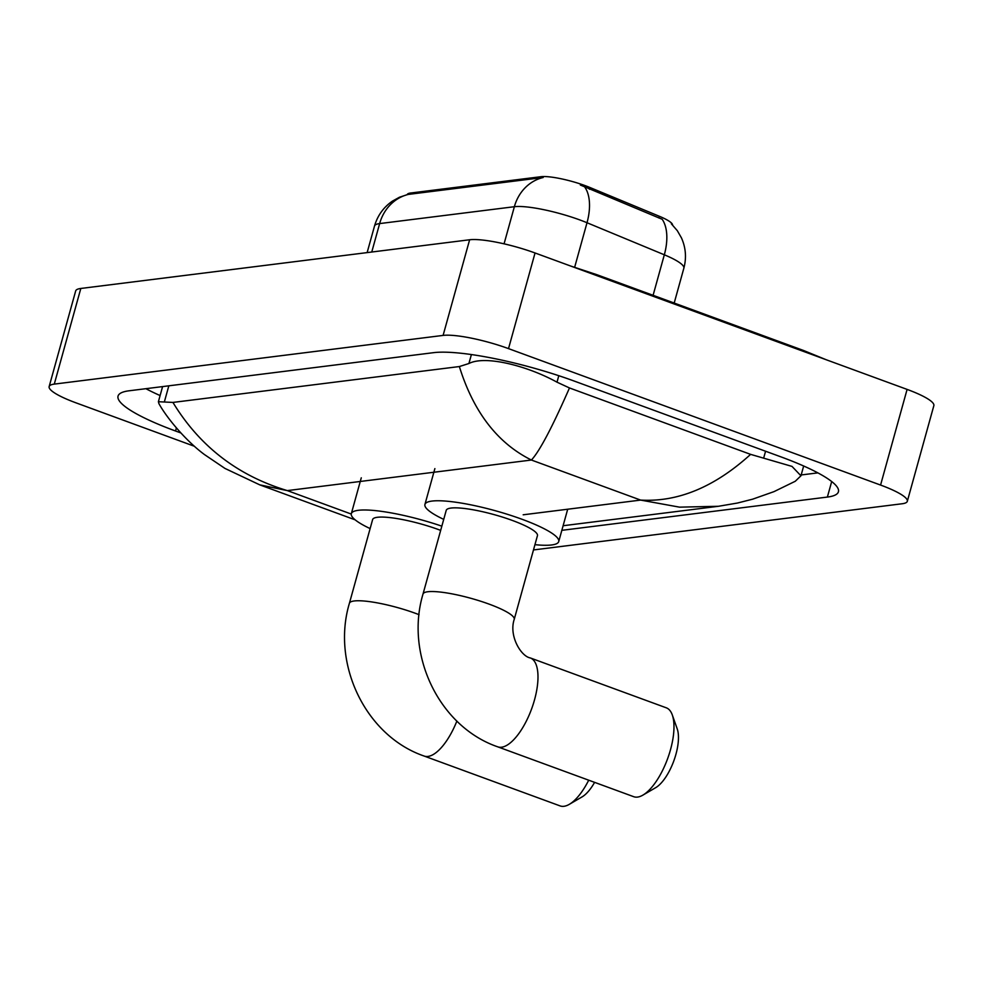 <?xml version="1.0" encoding="UTF-8"?>
<svg xmlns="http://www.w3.org/2000/svg" width="983" height="983" viewBox="0 0 983 983"><rect width="100%" height="100%" fill="white"/><g stroke="black" fill="none" stroke-linecap="round" stroke-linejoin="round"><path stroke-width="1.47" d="M407.159 194.634A34.086 6.267 15.5 0 1 410.611 193.024L540.945 176.707A34.086 6.267 15.5 0 1 585.106 185.615A34.086 6.267 15.5 0 1 589.984 187.52L659.372 216.285A34.086 6.267 15.5 0 1 672.593 225.021M671.352 223.805L677.324 230.698L681.465 237.911C685.815 247.716 686.613 257.816 683.849 268.224A50.489 9.289 -164.5 0 0 664.324 254.794L587.011 222.736A50.489 9.289 -164.5 0 0 579.786 219.922A50.489 9.289 -164.5 0 0 514.367 206.713A44.174 39.738 -97.1 0 1 543.194 177.505L407.884 194.462L399.479 197.227L392.438 201.11C383.517 207.29 377.533 215.596 374.511 226.053L367.138 252.594M653.093 295.318L664.324 254.794A44.174 24.157 -67.5 0 0 662.173 219.27L580.326 185.013M633.679 796.685A47.331 18.775 -69.9 0 0 637.549 797.078A47.331 18.775 -69.9 0 0 642.907 795.112A47.331 18.775 -69.9 0 0 667.604 758.704A47.331 18.775 -69.9 0 0 672.298 714.96A47.331 18.775 -69.9 0 0 666.277 707.809L530.292 657.934A47.331 18.775 110.1 0 1 533.179 704.332A47.331 18.775 110.1 0 1 501.563 747.215A47.331 18.775 110.1 0 1 497.705 746.822L633.679 796.685M530.292 657.934C521.125 656.447 508.653 635.989 514.232 619.351L537.443 535.661A47.331 8.712 -164.5 0 0 512.364 520.449A47.331 8.712 -164.5 0 0 446.221 510.361L423.009 594.051C404.812 654.629 439.069 726.67 497.705 746.822M443.714 519.368A69.424 12.767 15.5 0 1 424.926 504.463A69.424 12.767 15.5 0 1 521.948 519.245A69.424 12.767 15.5 0 1 558.725 541.572A69.424 12.767 15.5 0 1 534.949 544.668M672.298 714.96L677.226 728.895A34.712 13.774 110.1 0 1 673.785 760.977A34.712 13.774 110.1 0 1 655.673 787.678L642.907 795.112M456.874 721.067A47.331 18.775 110.1 0 1 427.961 756.431A47.331 18.775 110.1 0 1 424.103 756.038L560.077 805.9A47.331 18.775 -69.9 0 0 563.947 806.293A47.331 18.775 -69.9 0 0 569.304 804.34A47.331 18.775 -69.9 0 0 588.706 780.195M440.667 530.378A47.331 8.712 -164.5 0 0 438.762 529.665A47.331 8.712 -164.5 0 0 372.618 519.589L349.407 603.279C331.21 663.844 365.467 735.898 424.103 756.038M370.112 528.584A69.424 12.767 15.5 0 1 351.324 513.679A69.424 12.767 15.5 0 1 441.834 526.163M594.604 782.357A34.712 13.774 110.1 0 1 582.071 796.894L569.304 804.34M194.45 446.282L75.9 402.809A50.489 9.289 15.5 0 1 49.15 386.577L75.679 290.931A50.489 9.289 15.5 0 1 80.815 288.461L469.628 239.766A50.489 9.289 15.5 0 1 535.047 252.975L907.1 389.403A50.489 9.289 15.5 0 1 933.85 405.647L907.321 501.293A50.489 9.289 15.5 0 1 902.185 503.751L533.486 549.939M49.15 386.577A50.489 9.289 15.5 0 1 54.286 384.107L443.1 335.412A50.489 9.289 15.5 0 1 508.518 348.621L880.571 485.061A50.489 9.289 15.5 0 1 907.321 501.293M561.846 530.329L827.379 497.066A108.56 19.967 -164.5 0 0 838.425 491.77A108.56 19.967 -164.5 0 0 780.92 456.862L574.232 381.072A108.56 19.967 -164.5 0 0 433.577 352.664L129.092 390.792A108.56 19.967 -164.5 0 0 118.046 396.1A108.56 19.967 -164.5 0 0 175.552 431.009L180.823 432.938M145.902 388.69A108.56 19.967 -164.5 0 0 160.106 395.559M801.182 474.961L817.868 472.872M750.619 454.367L792.003 466.409L800.948 475.797L795.259 481.265L773.99 491.635L752.597 499.192L737.447 503.038L718.438 506.282L679.536 507.154L640.633 500.089C678 502.239 714.653 487.003 750.619 454.367L569.476 387.953C552.225 427.31 539.532 451.344 531.41 460.032C497.545 443.198 473.536 412.037 459.356 366.548L172.934 402.428C199.672 446.343 237.8 475.735 287.319 490.603L259.758 484.852L224.984 468.436L204.587 454.65C186.745 441.551 167.417 418.955 158.927 403.657L158.398 401.715L172.934 402.428M459.356 366.548L468.916 363.513C485.369 355.035 527.49 365.897 557.005 382.178L569.476 387.953M589.984 187.52L589.493 189.252M659.372 216.285L658.893 218.017M410.611 193.024L410.28 194.204M540.945 176.707L540.613 177.874M584.762 187.077A44.174 24.157 -67.5 0 1 587.011 222.736L574.662 267.241M408.473 194.388A44.174 39.738 82.9 0 0 379.647 223.583A50.489 9.289 -164.5 0 0 374.511 226.053M504.07 243.833L514.367 206.713L379.647 223.583L371.758 252.017M514.232 619.351A47.331 8.712 -164.5 0 0 489.153 604.14A47.331 8.712 -164.5 0 0 427.826 591.741A47.331 8.712 -164.5 0 0 423.009 594.051M419.065 614.682A47.331 8.712 -164.5 0 0 415.551 613.355A47.331 8.712 -164.5 0 0 354.224 600.969A47.331 8.712 -164.5 0 0 349.407 603.279M805.544 352.172A20.201 8.011 -69.9 0 0 803.652 350.526L596.951 274.724L570.631 266.024M598.856 276.37A20.201 8.011 -69.9 0 0 596.951 274.724M523.177 514.797L640.633 500.089L531.41 460.032L287.319 490.603L351.25 514.048M54.286 384.107L80.815 288.461M880.571 485.061L907.1 389.403M508.518 348.621L535.047 252.975M443.1 335.412L469.628 239.766M176.399 427.949L175.552 431.009M831.692 481.535L827.379 497.066M765.573 451.234L763.693 457.98M168.83 385.815L164.431 401.654M471.398 354.544L468.916 363.513M558.799 375.703L557.005 382.178M683.849 268.224L674.191 303.059M424.926 504.463L434.879 468.596M558.725 541.572L567.695 509.219M351.324 513.679L361.277 477.812M826.31 359.778L803.652 350.526M803.664 466.003L800.948 475.797M162.588 386.602L158.398 401.715M718.438 506.282L563.124 525.733M355.17 519.847L259.758 484.865"/></g></svg>
